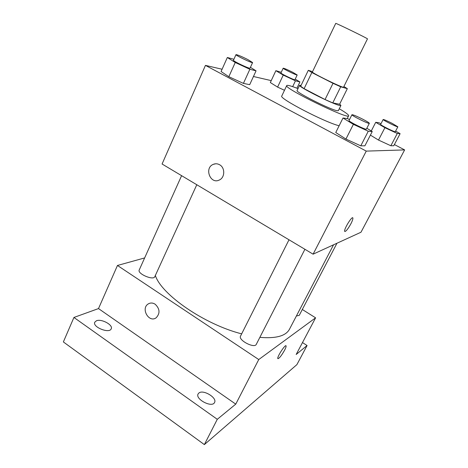 <?xml version="1.0" encoding="UTF-8"?>
<svg xmlns="http://www.w3.org/2000/svg" width="468" height="468" viewBox="0 0 468 468"><rect width="100%" height="100%" fill="white"/><g stroke="black" fill="none" stroke-linecap="round" stroke-linejoin="round"><path stroke-width="0.7" d="M367.468 38.879C368.614 38.908 335 22.511 335.731 23.4L312.384 71.978C310.957 72.587 343.957 88.68 343.559 87.183L367.468 38.879M312.548 71.633L308.301 70.317L311.846 72.546L333.005 83.316L340.716 86.808L347.338 88.657L343.881 86.527M340.716 86.808L332.766 102.901L339.604 104.235L347.338 88.657M332.766 102.901L325.055 99.532L333.005 83.316M308.301 70.317L300.667 86.258L304.106 88.663L325.055 99.532M301.1 85.352L299.602 85.293C297.379 86.387 334.041 104.773 339.955 105.505L340.932 105.452L339.674 104.089M340.932 105.452L338.346 110.647L337.352 110.746C331.356 110.191 294.793 91.804 297.098 90.529L299.602 85.293M304.106 88.663L311.846 72.546M339.288 108.763C345.676 112.525 348.8 114.853 348.648 115.76C349.11 120.136 283 87.89 286.732 85.562C287.352 84.883 291.108 85.907 298.005 88.633M339.125 125.775C324.622 122.224 278.238 98.034 281.789 96.004L286.732 85.562M349.514 119.545L347.478 118.597L343.009 118.012L335.749 132.514L345.934 139.066L360.781 145.835L364.894 145.823L372.241 131.531L366.818 128.255M233.889 59.278L227.337 57.494L221.077 71.516L228.834 76.705L243.413 83.392L249.701 84.661L256.054 70.843L250.421 67.339M222.095 69.241L205.446 65.385L366.251 151.111L404.633 149.906L394.401 144.559M271.229 80.619L253.451 76.506M380.987 123.71L378.899 122.733L375.716 122.318L384.907 127.7L378.501 140.067L370.399 135.112L378.501 140.067L390.856 145.753L393.775 145.747L400.111 133.69L395.618 131.081M281.256 72.271L275.868 70.68L270.334 82.549L277.594 87.106L284.491 90.301L277.594 87.106L283.239 75.096L295.448 80.806L299.918 81.935L295.209 79.145M205.446 65.385L162.074 164.011L313.098 254.171L360.986 232.233L404.633 149.906M313.098 254.171L366.251 151.111M352.726 217.819L352.884 218.065C353.012 219.042 352.334 220.972 350.848 223.868C347.706 229.431 345.641 231.9 344.653 231.274C343.81 229.086 352.486 215.192 352.89 218.065C353.012 219.042 352.334 220.978 350.848 223.868C348.11 228.788 346.098 231.338 344.811 231.52M219.609 164.754C225.243 167.684 225.038 177.612 219.322 180.01C210.372 184.69 203.949 167.989 213.273 164.35C215.42 163.472 217.526 163.607 219.609 164.754M219.322 180.01C210.378 184.69 203.949 167.989 213.279 164.35L215.654 163.782M333.544 244.805L289.487 329.215C285.849 336.001 275.974 338.715 259.869 337.352M241.663 333.86C204.253 324.353 161.401 294.565 155.353 275.482M304.914 249.286L256.3 344.325C254.539 348.806 237.955 340.137 240.534 336.094L289.002 239.786M336.966 243.237L299.251 315.356L296.384 315.999M196.794 184.737L154.803 276.676C153.451 280.759 137.065 273.71 139.236 269.96L181.602 175.664M144.641 257.932L117.462 265.467L258.751 359.547L315.602 317.825L302.316 309.488M117.462 265.467L98.502 308.582L73.926 317.456L63.367 341.938L204.358 444.6L217.287 419.305L235.755 404.13L258.751 359.547M204.358 444.6L296.887 364.636L307.072 345.519L302.486 342.57M315.602 317.825L296.168 354.481L307.072 345.519M286.094 345.975L286.1 345.975C286.2 346.648 285.691 348.069 284.573 350.228C281.233 356.043 278.975 358.81 277.793 358.517C277.044 356.628 285.79 343.448 286.1 345.975C286.2 346.653 285.696 348.069 284.579 350.228C281.596 355.481 279.373 358.307 277.91 358.704M98.502 308.582L235.755 404.13M155.177 304.223C159.916 308.845 160.243 313.367 156.16 317.784C148.982 323.195 140.558 308.523 148.186 303.972C150.421 302.626 152.749 302.714 155.177 304.223M156.16 317.778C148.982 323.195 140.558 308.523 148.186 303.966L149.251 303.416M198.976 392.945C203.387 389.323 217.38 397.841 214.56 402.468C212.226 408.184 194.922 399.198 198.104 393.939L198.976 392.945M96.42 320.791C101.416 318.521 113.373 324.991 111.22 328.811C109.448 333.965 92.155 327.015 94.788 322.183L96.42 320.791M73.926 317.456L217.287 419.305M275.868 70.68L283.239 75.096M297.192 74.979L294.939 79.718C295.004 80.554 280.262 73.435 280.935 72.955L283.169 68.199C284.246 68.281 287.463 69.656 292.81 72.329L297.192 74.979C297.285 75.752 282.52 68.615 283.169 68.199M292.67 86.644L295.448 80.806M296.923 88.206L299.918 81.935M270.334 82.549L277.594 87.106M227.337 57.494L235.24 62.49L249.859 69.276L256.054 70.843M252.603 62.56L250.047 68.152C250.093 69.276 232.602 60.963 233.45 60.261L235.977 54.633C237.428 54.697 241.412 56.359 247.929 59.617L252.603 62.56C252.691 63.595 235.17 55.247 235.977 54.633M221.077 71.516L228.834 76.705L235.24 62.49M228.834 76.705L243.413 83.392L249.859 69.276M243.413 83.392L249.701 84.661M384.907 127.7L397.291 133.474L400.111 133.69M397.858 126.805L395.302 131.689C395.314 132.584 379.876 124.897 380.636 124.389L383.157 119.504C384.041 119.504 387.054 120.797 392.196 123.376L397.858 126.805C397.905 127.629 382.432 119.943 383.157 119.504M378.501 140.067L390.856 145.753L397.291 133.474M390.856 145.753L393.775 145.747M371.282 130.952L375.716 122.318M343.009 118.012L353.381 124.348L368.269 131.227L372.241 131.531M369.346 123.318L366.38 129.115C366.327 130.344 348.04 121.288 349.023 120.528L351.948 114.718C353.106 114.654 356.797 116.193 363.016 119.334C367.111 121.487 369.223 122.815 369.346 123.318C369.346 124.447 351.012 115.385 351.948 114.718M335.749 132.514L345.934 139.066L353.381 124.348M345.934 139.066L360.781 145.835L368.269 131.227M360.781 145.835L364.894 145.823M347.233 118.568L348.648 115.76"/></g></svg>
